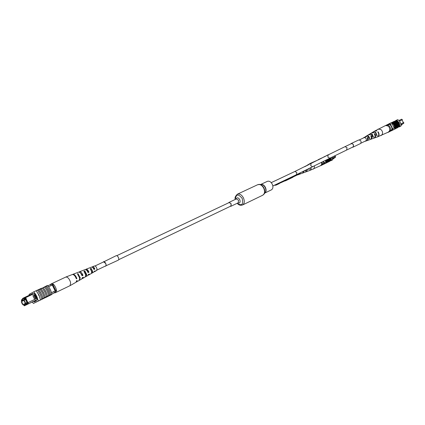 <?xml version="1.0" encoding="UTF-8"?>
<svg xmlns="http://www.w3.org/2000/svg" width="425" height="425" viewBox="0 0 425 425"><rect width="100%" height="100%" fill="white"/><g stroke="black" fill="none" stroke-linecap="round" stroke-linejoin="round"><path stroke-width="0.64" d="M229.043 202.619L229.064 202.608C231.051 203.086 231.614 204.26 230.754 206.125L230.727 206.141M230.196 206.391L230.833 206.327L231.136 203.745L228.974 202.412L228.523 202.863M264.871 193.014L271.416 189.858C273.062 188.742 273.344 186.841 272.255 184.158C270.852 181.709 269.222 180.774 267.368 181.342L260.785 184.429M22.201 302.621L22.615 303.482L22.201 302.621M24.305 301.516L24.719 302.377L24.305 301.516M24.252 300.225L21.25 301.819L22.668 304.752L25.686 303.184L24.252 300.225L25.574 299.598M25.686 303.184L27.003 302.558M22.668 304.752L27.057 302.658M37.448 299.407L24.395 305.803L37.469 299.487L34.51 293.362L33.362 293.978M21.802 300.974L22.015 301.415M23.449 304.38L23.943 305.564L27.816 303.572L27.641 302.812L36.231 298.679L34.356 294.796L33.649 295.131L35.525 299.014M25.734 298.86L25.25 298.265L23.896 298.993L23.598 298.377L22.451 298.993L22.488 298.531L23.922 297.76L24.22 298.377L25.516 297.681L26.26 298.6L25.516 298.977L27.641 302.812M22.451 298.993L22.748 299.604L21.409 300.321L21.585 301.07M22.201 301.314L21.903 300.693L22.382 300.82L25.463 299.365M25.447 299.333L22.382 300.82M23.046 300.47L22.897 300.162L24.236 299.45L24.384 299.758L25.42 299.269M25.404 299.237L24.384 299.758M25.059 299.402L25.245 298.913L27.322 303.211L26.833 303.078L26.159 303.429L26.308 303.732L24.145 304.47L23.959 304.948L23.641 304.289M21.903 300.693L22.243 300.533M25.256 298.929L24.91 299.094M24.267 299.519L22.897 300.162M51.468 292.682L55.202 290.897L52.355 285.005L51.526 283.953L47.855 285.85M48.604 286.769L52.355 285.005M51.77 294.1L54.395 292.772L54.071 291.438L51.489 292.761M23.598 298.377L23.922 297.76L32.884 293.542M21.409 300.321L21.51 299.827L22.578 299.253M25.25 298.265L25.516 297.681L34.553 293.42M51.776 294.132L55.532 292.225L55.202 290.897M54.395 292.772L55.532 292.225M51.218 285.542L50.389 284.49M27.179 302.913L26.833 303.078M26.18 303.471L24.815 304.125M25.516 298.977L26.26 298.6M34.356 294.796L34.691 294.631L36.577 298.536M35.201 294.371L34.356 294.775M28.167 302.552L28.438 303.726L27.816 303.572M36.231 298.679L37.097 298.286M26.021 298.727L27.928 302.669M32.805 295.524L34.696 299.434M35.211 294.382L34.691 294.631M23.896 298.993L24.22 298.377M24.395 305.803L23.943 305.564M55.415 291.688L56.621 291.072L55.457 291.614L51.967 284.399L53.263 284.001C55.133 285.998 56.249 288.352 56.621 291.061L56.615 291.077M56.137 291.29L52.647 284.081M38.5 294.828L38.946 294.993L38.797 295.439L38.5 294.828M47.472 296.188L45.932 291.672L43.307 287.725L45.974 291.651L47.472 296.188L49.714 295.109L48.237 290.578L45.672 286.609L48.28 290.551L49.773 295.083L51.823 294.472C51.244 290.992 49.789 287.975 47.446 285.414L43.116 287.677M41.044 288.782L43.658 292.751L45.162 297.298L43.61 292.772L40.991 288.814L43.307 287.725M39.998 289.282L40.991 288.814M44.641 287.098L45.618 286.641M45.672 286.609L46.708 286.121L49.316 290.062L50.803 294.589M43.366 287.693L44.636 287.098L47.244 291.045L48.737 295.577M36.125 290.721L38.988 294.971L40.502 299.917L38.946 294.993L36.125 290.721L37.416 290.116L40.279 294.355L41.847 299.28L42.782 298.44C42.149 295.21 40.779 292.363 38.659 289.908L41.331 293.856L42.84 298.414L45.103 297.325M38.712 289.882L39.998 289.276L42.612 293.25L44.115 297.797M42.319 288.182L44.933 292.145L46.378 296.714L47.414 296.214M32.284 302.021L33.453 303.434L41.74 299.328M33.453 303.434L38.16 301.043C37.543 297.532 36.061 294.472 33.724 291.858L29.075 294.376L29.235 295.258M37.427 290.121L38.659 289.908M41.974 298.865L45.65 297.08L45.794 297.383L45.108 297.734L41.06 299.678L44.774 297.888L44.63 297.585M47.451 296.634L44.349 298.143L47.451 296.634L47.308 296.337L45.661 297.112M47.313 296.358L50.745 294.615M45.162 297.298L46.431 296.687M33.724 291.858L36.077 290.753M38.16 301.043L40.502 299.917M42.022 299.184L40.561 299.896M51.823 294.472L45.937 297.373M45.974 297.404L50.798 294.966M32.613 301.867L34.016 301.256L34.308 301.862L36.396 300.799L36.098 300.188M36.125 300.247L34.016 301.256M33.145 294.079L32.858 293.484L31.785 294.058M37.044 301.702L35.774 302.313M42.351 299.131L38.186 301.134L42.341 299.115M40.263 300.135L38.797 300.842L40.258 300.124M39.307 300.571L43.738 298.424L39.302 300.565M43.934 298.318L40.221 300.098L43.924 298.302M44.774 297.888L45.321 297.612L45.178 297.309M45.321 297.612L45.794 297.383M41.459 288.591L41.331 288.331L37.628 290.068M41.363 288.4L43.175 287.789M50.596 284.394L51.027 283.996L52.381 284.208M51.027 283.996L65.848 277.031L67.182 277.206C68.898 278.386 70.051 280.288 70.646 282.917L70.067 285.653L55.213 292.804L54.352 292.825M85.595 272.675L85.26 272.823L86.126 274.21L85.818 275.612M91.811 269.891L92.156 270.81M91.178 268.419L92.22 271.129L91.8 272.467L91.896 273.11L92.214 273.015L92.618 271.336L91.178 268.419L90.238 268.791L91.736 271.803L91.327 273.519L88.772 274.98L89.245 274.003L88.358 274.47L87.821 275.522M88.214 275.076L88.772 274.98M76.245 282.072L77.169 280.404L76.649 280.681L75.969 282.285M82.147 278.561L82.705 278.439L83.252 277.18L82.354 277.658L81.738 278.991M94.196 271.633L94.754 271.564L95.142 270.863L94.27 271.325L93.824 272.096M96.608 270.507L97.006 269.025C96.475 267.033 95.636 266.013 94.493 265.96L94.451 265.976M91.545 273.312L91.896 273.11M85.244 276.994L85.765 274.948L83.884 271.293L84.835 270.922L86.657 274.481L86.201 276.447L85.6 276.632M79.124 280.484L79.703 278.147L77.446 273.843L77.998 273.626L80.224 277.87L79.395 280.272M89.532 267.909L88.729 268.186M82.965 270.491L82.248 270.693M76.017 273.158L75.677 273.233M72.287 274.539L72.356 274.513C73.892 274.465 75.22 275.905 76.346 278.821L76.867 278.545C75.756 275.666 74.439 274.247 72.925 274.295L72.627 274.465M78.487 272.149L78.545 272.122C79.884 272.058 81.053 273.286 82.057 275.804L82.955 275.331C81.972 272.877 80.83 271.681 79.523 271.745L79.077 272.101M85.016 269.62L85.074 269.599C86.195 269.524 87.194 270.534 88.071 272.627L88.958 272.159C88.103 270.13 87.13 269.152 86.036 269.227L85.611 269.599M91.465 267.128L91.508 267.113C92.422 267.027 93.245 267.824 93.989 269.493L94.865 269.03C94.143 267.421 93.341 266.661 92.464 266.746L92.055 267.134M78.418 274.986L79.496 277.254M84.835 270.922L84.973 271.777L84.49 271.984M84.973 271.777L86.121 274.194M91.274 269.067L90.69 269.322M81.839 275.214L82.301 274.98L80.102 272.675M87.89 272.165L88.437 271.883C87.773 270.502 87.072 269.864 86.333 269.976L86.323 269.981M93.851 269.152L94.483 268.834L92.512 267.383M55.925 291.428L55.213 292.804M77.998 273.626L78.163 274.63M76.867 278.545L76.096 278.12M82.955 275.331L82.301 274.98M88.958 272.159L88.437 271.883M94.865 269.03L94.483 268.834M335.086 156.262L334.826 155.731M325.848 161.888L323.993 162.775M332.557 159.2L334.135 158.419L332.557 159.178M332.52 158.722L335.522 157.25L332.515 158.695M318.739 159.63L321.358 158.339M321.874 158.063L321.332 158.318M324.44 162.562L324.53 163.482L321.295 165.075M323.967 163.312L323.988 163.742M324.53 163.482L321.284 165.086M334.135 158.419L333.944 158.036M335.522 157.25L335.49 156.448L332.371 157.941M335.197 156.586L334.788 155.747M321.629 164.454L322.421 164.061L322.198 162.01M323.329 161.447L323.696 163.439L324.02 163.285L321.624 164.475M323.696 163.439L322.421 164.061M323.653 161.288L324.02 163.285M328.355 158.939L328.801 161.468L328.323 161.702L327.93 159.152M329.412 158.408L329.864 160.958L329.386 161.187L328.987 158.621M327.293 159.465L327.733 161.983L327.255 162.212L326.868 159.678M327.319 162.18L326.836 162.414L326.389 159.917M328.387 161.67L327.797 161.952L327.346 159.439M332.095 157.075L332.541 159.912L331.553 160.384L331.096 157.569M331.553 160.39L330.974 160.671L330.517 157.861M330.464 157.887L330.799 160.751L330.448 160.677L330.044 158.095M330.512 160.645L329.928 160.926L329.465 158.382M329.449 161.155L328.865 161.436L328.408 158.913M332.541 159.912L330.799 160.751M326.772 162.477L327.813 161.973M327.733 161.983L330.815 160.501M326.836 162.414L320.604 165.633M318.112 159.704L324.572 156.713M325.322 163.46L325.901 163.179M328.769 154.588L329.736 154.105M328.201 154.875L328.684 154.53M326.756 162.695L320.694 165.692M326.772 162.446L326.336 159.943M325.858 160.183L326.267 162.961L324.381 163.875L326.267 162.961M325.465 160.379L325.853 161.92L324.45 162.616M327.93 154.891L326.501 155.619M324.291 156.666L323.935 156.846M326.543 155.715L325.343 156.32M325.268 156.172L324.546 156.724M327.93 162.169L329.922 161.181L327.808 161.962M325.651 163.269L327.505 162.377L325.646 163.264M323.887 164.146L326.533 162.86L323.877 164.124M309.947 170.388L320.631 165.617L321.592 164.555L321.629 162.297M313.358 169.118L314.314 168.056L314.383 165.915M308.369 164.895L307.259 165.197M305.803 166.053L308.051 165.054M306.064 166.037L304.645 166.738M305.639 166.159L306.409 165.867M311.865 163.136L310.558 163.242L307.424 165.091M298.663 173.634L297.952 174.829L297.495 174.872M299.657 174.197L300.863 173.713M303.195 172.89L304.385 172.417M306.701 171.594L307.998 171.105M309.182 168.497L309.235 169.469L308.927 169.591L308.879 168.651M305.591 170.266L305.618 170.866L305.076 171.078L305.049 170.526M301.957 172.04L301.41 172.306M309.767 170.452L309.878 170.414C310.872 169.968 311.249 169.028 310.999 167.599M310.702 167.748C310.935 169.161 310.563 170.085 309.586 170.526L308.178 171.041M306.398 171.673L307.658 169.251M307.126 169.511L306.117 171.806L304.688 172.337M302.892 172.964L304.05 171.02M303.508 171.28L302.616 173.102L301.166 173.639M299.354 174.266L300.395 172.794M299.843 173.065L299.083 174.409L297.989 174.813M303.519 171.732L303.604 171.232M318.798 159.635L310.558 163.242M308.943 169.24L309.235 169.469M305.134 170.489L305.618 170.866M399.463 121.141L402.395 119.749L399.457 121.13M390.671 124.35L390.262 124.546M394.182 127.957L392.349 128.828M398.889 120.514L401.689 119.197L402.395 119.749M400.961 125.306L402.029 124.775L400.961 125.285M400.934 124.769L403.75 123.388L400.934 124.738M386.352 125.428L389.342 123.914L389.704 124.206M390.676 124.355L389.884 123.664L389.342 123.914M392.774 128.626L392.838 129.662L389.183 131.463M392.291 129.439L392.296 129.923M392.838 129.662L389.172 131.479M402.029 124.775L401.816 124.35M403.75 123.388L403.745 122.485L400.796 123.893M403.389 122.655L402.045 119.924M387.047 125.518L389.783 124.169C391.483 125.492 392.344 127.234 392.355 129.402L390.591 130.268C390.814 127.978 389.959 126.23 388.014 125.03M389.613 130.746L390.591 130.268M389.608 130.767L392.355 129.402M389.459 124.318C391.159 125.641 392.02 127.388 392.031 129.561M399.234 122.628L399.447 123.059M399.941 126.576L399.277 122.868L396.753 120.094L397.731 119.643C400.042 121.173 401.099 123.33 400.908 126.108L399.277 126.889C399.463 124.105 398.4 121.948 396.095 120.413L394.203 121.555L396.504 124.185L397.189 127.622L396.785 127.813L396.089 124.376L393.805 121.741L391.441 122.586C393.757 124.137 394.83 126.31 394.65 129.11L387.69 132.43M395.271 121.056L397.572 123.68L398.246 127.112L397.773 127.341L397.157 123.872L394.873 121.242M393.136 122.055L395.436 124.69L396.121 128.132L395.643 128.366L395.022 124.886L392.732 122.241M395.723 128.323L395.239 128.557L394.538 125.115L392.248 122.469M396.785 127.813L396.201 128.095L395.505 124.658L393.215 122.017M399.357 126.857L398.692 123.144L396.169 120.365L396.753 120.094M399.277 126.889L398.831 126.836L398.22 123.372L395.935 120.743M398.91 126.793L398.326 127.075L397.635 123.648L395.351 121.019M397.853 127.303L397.269 127.585L396.573 124.153L394.283 121.518M400.908 126.108L399.171 126.942M395.154 128.637L395.973 128.244M396.068 128.446L399.203 126.655M395.239 128.557L394.65 129.11M394.203 121.555L393.805 121.741M392.434 130.273L393.019 129.992M395.128 128.881L387.802 132.499M395.16 128.594C395.234 126.028 394.235 123.999 392.169 122.506M385.597 125.545L391.441 122.586M390.66 124.339L392.047 123.638L394.188 127.989L392.78 128.685M395.988 120.461L394.336 121.492M391.999 122.405L393.263 121.991M393.173 121.81L393.481 121.89M394.257 121.332L393.401 121.731M397.035 127.983L397.71 127.659L397.035 127.983M395.686 128.663L393.948 129.498L395.68 128.653M392.339 130.289L395.165 128.913L392.339 130.289M391.149 130.879L393.97 129.508L391.138 130.857M394.172 129.381L392.121 130.374L394.161 129.359M377.57 136.877L388.354 132.111L389.566 130.863C390.06 127.165 388.636 125.433 385.3 125.662L374.786 130.996M381.06 135.612L382.266 134.358C382.909 132.494 382.431 130.868 380.821 129.482L377.968 129.088M366.722 135.846L368.029 135.06L370.01 134.608L368.316 134.916M373.161 131.973L374.42 131.213L376.837 130.911L374.6 131.107M369.957 133.902L371.237 133.126L373.554 132.685L371.53 132.977M363.8 137.604L366.43 136.553L365.07 136.877M363.364 138.008L363.742 137.642L365.431 137.79C366.685 139.188 366.685 140.33 365.431 141.212L364.91 141.275M366.456 136.037L368.64 136.058L369.755 138.444L369.197 138.656L368.103 136.345L366.169 136.181L365.33 136.685M369.686 134.088L372.194 134.141L373.479 137.052L372.927 137.259L371.668 134.422L369.399 134.236L368.581 134.725M372.98 132.085L375.716 132.239L377.161 135.665L376.853 135.782L375.418 132.398L372.799 132.186L371.801 132.791M367.179 140.59L368.39 140.128M370.754 139.31L371.949 138.858M374.292 138.045L375.583 137.578M377.368 136.94L377.464 136.914C379.344 135.782 379.552 134.077 378.085 131.808L377.788 131.968C379.238 134.22 379.031 135.899 377.166 137.02L375.785 137.514M373.973 138.141L374.197 138.083C375.843 137.105 376.045 135.612 374.802 133.593L374.276 133.875C375.487 135.857 375.286 137.317 373.676 138.268L372.263 138.773M370.441 139.4L370.674 139.342C372.072 138.534 372.268 137.259 371.264 135.517L370.733 135.809C371.7 137.509 371.503 138.747 370.143 139.528L368.703 140.043M366.865 140.67L367.11 140.611C368.257 139.974 368.448 138.927 367.683 137.472L367.147 137.764C367.875 139.177 367.683 140.192 366.578 140.803L365.495 141.19M372.364 135.145L372.826 136.117M371.349 137.45L370.94 136.117M376.885 135.463L377.161 135.665M372.927 136.648L373.479 137.052M369.293 138.109L369.755 138.444M377.931 132.143L378.085 131.808M374.521 134.21L374.802 133.593M371.004 136.08L371.264 135.517M367.492 137.891L367.683 137.472M284.978 180.869L285.935 180.115M284.867 180.923L285.451 180.837L286.004 180.083M292.899 177.268L293.51 176.333M352.277 147.3L353.063 147.008C353.913 144.925 353.265 143.799 351.13 143.639L350.699 143.969M352.134 147.363L353.111 147.071C353.988 144.904 353.318 143.735 351.092 143.565L350.561 144.038M352.84 147.247L360.666 143.464C361.553 141.312 360.889 140.16 358.673 140L351.092 143.565M103.243 262.076L103.546 261.768L105.628 263.399C106.207 264.759 106.202 265.668 105.613 266.114L105.182 266.156M103.137 262.124L116.174 255.696C116.912 255.505 117.635 256.057 118.341 257.353C118.931 258.751 118.915 259.686 118.293 260.153L105.076 266.204M103.509 261.678C104.231 261.497 104.954 262.066 105.671 263.378C106.271 264.791 106.266 265.731 105.655 266.199M230.833 206.327L238.244 202.783L238.558 200.218L236.401 198.905L228.974 202.412M237.984 202.906C239.96 203.336 240.555 202.247 239.769 199.633C238.234 197.439 237.028 197.237 236.141 199.028M237.219 203.272C241.873 206.199 243.53 204.584 242.208 198.427C238.271 193.673 235.992 193.991 235.376 199.389M263.782 194.432L264.223 193.837L262.74 195.218L242.537 204.988C244.513 203.628 244.805 201.248 243.419 197.843C241.644 194.73 239.636 193.508 237.4 194.183C235.243 196.228 234.563 197.965 235.36 199.394M262.74 195.218C264.738 193.853 265.067 191.51 263.718 188.195C261.986 185.167 259.988 183.998 257.736 184.689L237.4 194.183M260.849 184.429C262.623 184.137 264.148 185.125 265.418 187.404C266.454 189.879 266.284 191.728 264.908 192.961L264.223 193.837C265.051 192.206 264.966 190.288 263.967 188.078C262.878 185.996 261.465 184.774 259.739 184.407L259 184.376M264.945 192.918L265.386 192.35C266.082 190.984 266.013 189.375 265.173 187.521C264.26 185.778 263.08 184.753 261.625 184.445L260.86 184.429M297.835 174.032L278.906 183.627L277.95 183.589M279.639 183.26L285.743 180.498M294.201 175.987L293.67 176.077M294.366 175.695L297.054 174.478M271.235 182.638L294.876 171.466L328.153 154.902L327.85 157.091L329.805 158.212L353.228 146.843M328.153 154.902L344.994 146.662L347.066 147.693L346.582 150.014M294.876 171.466L296.788 172.513L296.416 174.712L329.805 158.212M311.063 163.545L310.744 165.692L312.672 166.765M230.743 206.13L118.676 259.702M105.915 265.8L96.942 270.093M229.064 202.608L116.763 255.685M103.982 261.726L94.988 265.976M260.908 184.429L257.736 184.689M237.203 203.283C238.6 205.052 240.38 205.626 242.537 204.988M96.645 270.486L94.754 271.564M93.867 272.069L92.214 273.015M87.874 275.49L86.201 276.447M85.297 276.962L82.705 278.439M81.797 278.959L79.709 280.149M79.188 280.452L76.564 281.95M76.032 282.248L70.067 285.653M94.493 265.96L92.464 266.746M91.508 267.113L89.739 267.798M88.782 268.17L86.036 269.227M85.074 269.599L83.273 270.295M82.307 270.672L79.523 271.745M78.545 272.122L76.303 272.988M75.746 273.206L72.925 274.295M72.356 274.513L65.949 276.994M278.906 183.627L276.277 184.96M274.678 185.151C275.846 185.236 274.863 185.741 279.273 183.6M293.335 176.864L298.462 174.409M299.705 173.814L300.278 173.538M272.855 186.028L294.127 175.854M360.931 143.172L366.1 140.707M367.391 140.091L367.981 139.804M272.845 185.98L296.416 174.712M344.994 146.662L351.656 143.523M359.375 139.889L364.554 137.445M365.851 136.834L366.265 136.643M285.441 180.843L292.91 177.262"/></g></svg>
